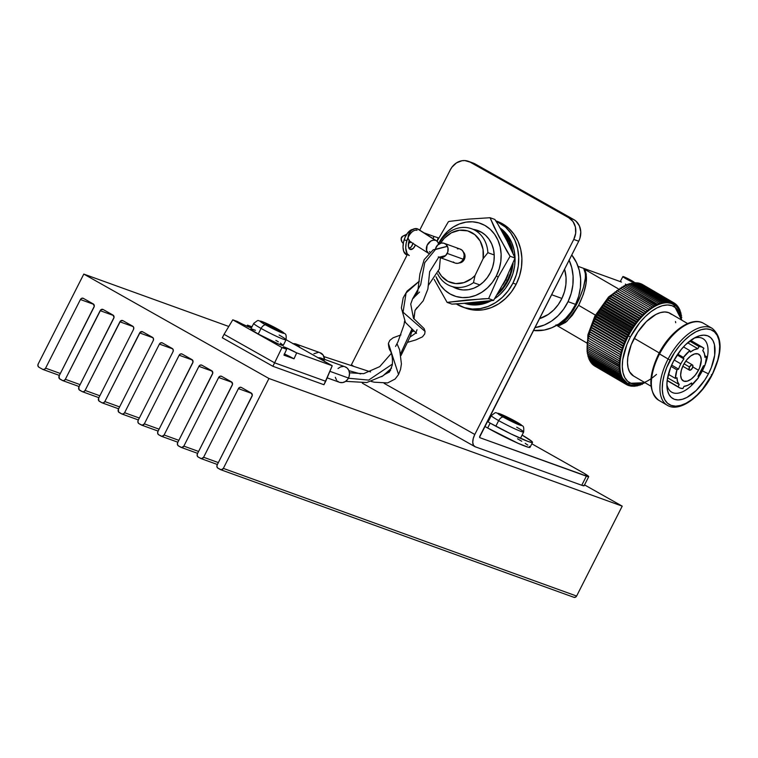 <?xml version="1.0" encoding="UTF-8"?>
<svg xmlns="http://www.w3.org/2000/svg" width="758" height="758" viewBox="0 0 758 758"><rect width="100%" height="100%" fill="white"/><g stroke="black" fill="none" stroke-linecap="round" stroke-linejoin="round"><path stroke-width="1.14" d="M468.264 161.274L473.229 163.074A16.486 14.118 -70.1 0 1 475.067 163.917L470.102 162.117A16.486 14.118 109.9 0 0 468.264 161.274A16.486 14.118 109.9 0 0 450.318 169.82L419.724 230.138L450.318 169.82L452.005 167.101L456.534 162.847L461.992 160.724L464.815 160.573L470.102 162.117L568.851 217.811L470.102 162.117L475.067 163.917L573.825 219.602L568.851 217.811L573.01 221.582L575.407 227.021L575.663 233.293L573.759 239.433L578.724 241.224L479.625 437.101L479.975 437.736L586.36 476.176A16.486 1.213 -153.1 0 0 588.72 476.678A16.486 1.213 -153.1 0 0 582.021 472.111L531.822 443.8L584.276 473.409L588.483 476.754L479.975 437.736A1.649 0.843 -60.6 0 1 479.909 437.707A1.649 0.843 -60.6 0 1 479.918 435.983L578.724 241.224L579.936 238.23L580.78 231.91L579.425 225.941L576.089 221.241L573.825 219.602L472.518 162.837M486.03 427.076L489.384 428.971A10.309 0.758 -153.1 0 1 486.03 427.076M474.745 446.557A11.541 5.903 -60.6 0 0 475.2 446.775L581.746 485.262L475.2 446.775L473.456 445.211L472.765 442.331L473.238 438.56L474.802 434.476L384.154 383.359L474.802 434.476L573.759 239.433L474.802 434.476A11.541 5.903 -60.6 0 0 474.745 446.557L362.343 383.178M353.105 365.858L351.361 364.873L407.131 254.944L351.361 364.873A11.541 5.903 119.4 0 0 351.21 365.185L353.105 365.858M411.253 246.833L412.977 243.432L411.253 246.833M588.72 476.678L584.105 485.764A16.486 1.213 26.9 0 1 581.746 485.262L586.36 476.176L581.746 485.262L583.868 485.84L583.793 485.272M573.759 239.433L578.724 241.224A16.486 14.118 -70.1 0 0 573.825 219.602L568.851 217.811A16.486 14.118 109.9 0 1 573.759 239.433M409.159 248.567A7.125 3.676 106.6 0 0 413.025 243.46M415.45 245.005A7.125 3.676 -73.4 0 1 410.353 249.486A7.125 3.676 -73.4 0 1 408.922 241.404L408.42 246.577L410.249 249.458L413.318 248.349L415.45 245.005M465.014 303.446L465.734 303.702A42.05 36.005 -70.1 0 0 491.089 300.803L479.909 304.574L472.717 304.934L465.014 303.446M500.915 229.39A42.05 36.005 109.9 0 1 512.91 252.746L509.888 241.859L506.221 235.321L500.915 229.39M513.081 263.538A42.05 36.005 109.9 0 1 497.456 294.521L503.644 287.794L507.974 280.848L511.091 273.221L513.081 263.538M486.788 301.39A42.05 36.005 109.9 0 1 465.279 303.418L470.955 304.299L478.146 303.939L486.788 301.39M494.889 298.519A42.05 36.005 -70.1 0 0 500.128 228.006L507.983 235.956L511.65 242.494L514.038 249.846L515.052 257.729L514.654 265.84L512.853 273.856L509.736 281.483L505.406 288.428L500.043 294.407L494.889 298.519M464.929 303.446A42.05 36.005 -70.1 0 0 465.734 303.702L464.929 303.446M437.167 241.006L438.171 237.794L438.74 237.965L438.171 237.794L437.167 241.006M433.87 236.411L423.987 232.839L433.87 236.411L433.159 238.666L433.87 236.411L438.171 237.794L434.685 236.695M412.788 229.409A13.189 6.803 106.6 0 0 404.147 239.85A13.189 6.803 106.6 0 0 406.601 254.754L403.701 251.343L403.029 247.231L403.493 242.352L405.037 237.444L407.416 233.256L410.277 230.423L413.176 229.38M409.036 248.615L411.376 246.672L413.138 243.11M436.504 240.788L418.312 229.238A7.419 5.619 122.4 0 0 417.27 228.755L435.462 240.314L433.159 240.182L430.752 241.091L427.076 245.365L426.593 250.633L428.715 253.418A7.419 5.619 -57.6 0 1 428.545 253.324L428.554 253.324A7.419 5.619 -57.6 0 1 427.408 244.692A7.419 5.619 -57.6 0 1 435.462 240.314A7.419 5.619 -57.6 0 1 436.504 240.788A7.419 5.619 -57.6 0 1 438.626 244.209M417.014 230.328A13.189 6.803 -73.4 0 0 406.847 240.656L404.147 239.85L406.847 240.656A13.189 6.803 -73.4 0 0 409.301 255.55L407.15 253.712L405.729 248.037L406.193 243.157L407.738 238.249M409.405 240.106L408.922 241.404M479.17 302.205L493.581 300.376L505.529 279.645L515.061 258.042L510.096 256.251L506.969 251.249L494.026 226.898L490.066 217.717L494.841 219.441L498.053 224.463L506.192 239.177L515.061 258.042L510.096 256.251L498.205 277.002L488.626 298.586L493.581 300.376L488.626 298.586L482.855 298.823L447.116 302.385A47.602 40.761 -70.1 0 0 447.116 302.385L447.106 302.385A47.602 40.761 -70.1 0 0 447.116 302.385L434.173 279.418L447.106 302.385L466.672 300.054L488.626 298.586L498.205 277.002A18.344 1.355 -153.1 0 1 496.329 275.969A38.544 33.001 109.9 0 1 464.531 297.638A38.544 33.001 109.9 0 1 436.039 276.755L440.37 285.141L444.794 290.143L450.091 293.971L456.051 296.492L462.456 297.591L469.05 297.24L475.588 295.44L481.813 292.266L487.479 287.851L492.387 282.346L496.329 275.969L499.171 268.967L500.792 261.614L501.133 254.186L500.176 246.966L497.968 240.239L494.586 234.26L490.161 229.257L484.874 225.42L478.904 222.909L472.509 221.8L465.914 222.16L459.376 223.961L453.151 227.125L447.476 231.55L442.577 237.055L438.626 243.432A38.544 33.001 109.9 0 1 484.874 225.42A38.544 33.001 109.9 0 1 496.329 275.969A18.344 1.355 26.9 0 0 498.205 277.002L510.096 256.251L498.897 236.543L490.066 217.717L494.841 219.441L498.053 224.463L508.694 244.038L515.061 258.042L505.529 279.645L493.581 300.376L457.709 303.911L451.891 304.11L447.106 302.385L451.891 304.11L473.958 302.698M490.066 217.717L468.321 219.138L448.973 221.431A47.602 40.761 -70.1 0 0 448.205 221.999L437.063 241.215L448.205 221.999A47.602 40.761 -70.1 0 1 448.973 221.431L468.321 219.138L490.066 217.717M473.305 229.371A30.917 26.473 109.9 0 1 477.739 230.479A30.917 26.473 109.9 0 1 490.379 272.605A30.917 26.473 109.9 0 1 456.723 288.637A30.917 26.473 109.9 0 1 453.038 286.912L458.059 289.073L463.204 289.954L468.491 289.67L473.731 288.229L478.724 285.69L483.272 282.137L487.214 277.722L490.379 272.605L492.653 266.996L493.951 261.093L494.225 255.133L493.458 249.344L491.686 243.943L488.976 239.149L485.433 235.132L481.178 232.062L473.305 229.361M481.377 232.175A30.917 26.473 -70.1 0 0 480.828 232.09M507.424 280.365A41.226 35.294 -70.1 0 0 512.057 266.001L510.466 272.88L507.424 280.365L505.823 279.787L507.424 280.365L503.208 287.178L498.783 292.275A41.226 35.294 -70.1 0 0 507.424 280.365M502.213 231.73L505.558 235.747L509.177 242.143L511.716 250.178A41.226 35.294 -70.1 0 0 502.213 231.74M504.449 235.88A41.226 35.294 109.9 0 1 508.192 243.062L503.956 235.169M508.173 274.349A41.226 35.294 109.9 0 1 505.823 279.787L508.173 274.349M470.917 302.963L477.673 302.347A41.226 35.294 109.9 0 1 470.917 302.963M502.838 284.856L505.823 279.787A41.226 35.294 109.9 0 1 502.848 284.856M468.264 303.181L478.251 303.115L483.737 301.741A41.226 35.294 -70.1 0 1 468.264 303.181M279.105 335.027A18.135 1.336 -153.1 0 1 286.06 339.821A18.135 1.336 -153.1 0 1 277.343 336.704A18.135 1.336 -153.1 0 1 261.074 328.432A5.334 2.729 -60.6 0 1 265.575 324.86A13.454 0.995 -153.1 0 1 262.742 321.809A13.454 0.995 -153.1 0 1 278.65 329.588A13.454 0.995 -153.1 0 1 282.63 331.985A13.454 0.995 -153.1 0 1 280.289 332.156A13.454 0.995 -153.1 0 1 265.575 324.86A5.334 2.729 119.4 0 0 261.074 328.432A18.135 1.336 26.9 0 0 285.918 339.897M251.135 328.906L252.187 330.299L258.241 334.013L261.074 328.432L258.241 334.013A18.135 1.336 26.9 0 0 274.51 342.284A18.135 1.336 26.9 0 0 283.227 345.402L286.06 339.821C286.6 331.938 285.055 334.951 281.834 331.464M255.455 330.308L252.016 329.067M253.873 323.325A18.135 1.336 26.9 0 0 261.074 328.432A18.135 1.336 -153.1 0 1 253.712 323.41L250.879 328.991A18.135 1.336 26.9 0 0 258.241 334.013L278.65 344.085L283.236 345.335L280.394 343.071M278.347 341.811L275.865 340.38M265.575 324.86L260.108 321.193L265.309 322.88L276.556 328.432L284.117 333.255L278.916 331.568L265.575 324.86M265.3 324.424L281.076 332.07L274.832 328.555L278.953 330.043L275.58 328.138L265.129 323.079L269.64 325.997L265.3 324.424L269.64 325.997L265.129 323.079L271.459 326.651L271.193 327.238L271.459 326.651L275.58 328.138L275.306 328.726L275.58 328.138L278.953 330.043L274.652 328.82L279.257 331.417L265.3 324.424M269.422 326.594L269.64 325.997L269.422 326.594M473.485 282.649L475.048 275.476A27.203 23.299 109.9 0 1 438.56 271.525L441.535 276.149L447.893 281.351L455.672 283.596L463.924 282.62L471.675 278.537L475.048 275.476L483.111 258.696L475.048 275.476L473.485 282.649A30.51 26.123 109.9 0 1 450.896 286.145A30.51 26.123 109.9 0 1 437.603 273.865A30.51 26.123 -70.1 0 0 473.485 282.649L479.833 284.942L473.485 282.649M551.597 294.71L561.905 298.434A36.934 31.628 -70.1 0 0 564.568 269.137L566.046 277.485L565.875 284.591L564.483 291.669L561.905 298.434L551.597 294.71M569.012 259.994L571.778 267.754L573.086 276.13L572.887 284.79L571.181 293.412L568.045 301.656L575.568 304.384A45.016 38.544 -70.1 0 0 571.75 254.982L576.544 262.713L579.311 270.473L580.619 278.849L580.41 287.509L578.714 296.132L575.568 304.384L568.045 301.656A45.016 38.544 109.9 0 1 534.883 327.646L544.272 325.03L551.473 321.136L557.992 315.792L563.592 309.217L568.045 301.656A45.016 38.544 109.9 0 0 569.106 260.184M459.291 262.941A6.168 5.278 -70.1 0 0 464.351 259.34L463.356 258.98L464.351 259.34A6.168 5.278 -70.1 0 0 463.489 252.187M440.474 243.28L444.254 238.287L451.38 232.81L459.5 230.243L467.639 230.877L474.821 234.648L480.174 241.091L483.054 249.448L483.111 258.696L487.877 252.679L494.216 254.972L487.877 252.679A30.51 26.123 -70.1 0 0 467.809 227.751A30.51 26.123 -70.1 0 0 438.617 244.199A30.51 26.123 109.9 0 1 471.628 228.764A30.51 26.123 109.9 0 1 487.877 252.679L483.111 258.696A27.203 23.299 109.9 0 0 468.908 231.285A27.203 23.299 109.9 0 0 440.474 243.28M458.997 262.941L462.077 262.003L464.351 259.34L465.042 255.844L463.195 251.912M533.442 330.479L544.197 330.062L551.796 327.75L558.997 323.856L565.525 318.512L571.125 311.936L575.568 304.384A45.016 38.544 -70.1 0 1 533.442 330.479M539.421 318.692L548.309 314.409L553.662 310.031L558.248 304.631L561.905 298.434A36.934 31.628 -70.1 0 1 539.421 318.692M532.523 442.407A30.756 2.265 -153.1 0 0 522.101 435.073L531.945 441.497L532.542 442.293L532.088 442.558L528.118 441.478L510.816 433.86L490.161 423.097A30.756 2.265 -153.1 0 1 487.29 421.457L490.161 423.097L487.669 428.014A30.756 2.265 26.9 0 1 484.798 426.366L487.669 428.014A30.756 2.265 26.9 0 0 515.25 442.037A30.756 2.265 26.9 0 0 530.031 447.324L532.523 442.407A30.756 2.265 -153.1 0 1 517.742 437.12A30.756 2.265 -153.1 0 1 490.161 423.097L487.669 428.014L518.159 443.335L528.099 447.192L529.596 447.466L530.05 447.201L529.454 446.405M489.753 418.662L488.901 418.283A30.756 2.265 -153.1 0 1 489.753 418.662M527.814 445.107L525.218 443.364M521.75 441.241L517.543 438.806M138.382 419.951L121.905 413.991A2.473 2.122 109.9 0 0 124.596 412.712L139.349 418.046L124.596 412.712L159.417 344.075L172.758 348.898L159.417 344.075A2.473 2.122 109.9 0 1 162.383 342.919L160.743 342.834L159.417 344.075L124.596 412.712L123.26 413.963L121.631 413.868L118.532 411.907L118.419 409.235L153.239 340.598L153.486 338.741L152.51 337.357L142.627 331.786L140.23 332.184L104.841 401.579L103.514 402.82L101.875 402.735L98.786 400.774L98.673 398.092L133.493 329.465L133.74 327.598L132.754 326.215L122.881 320.653L120.484 321.041L85.095 390.436L83.759 391.687L82.129 391.592L79.031 389.631L78.917 386.959L114.032 317.403L113.008 315.082L103.126 309.51L100.729 309.908L65.34 379.303L64.013 380.554L62.374 380.459L59.285 378.498L59.171 375.816L94.276 306.27L93.253 303.939L83.38 298.377L81.741 298.282L80.414 299.533L45.594 368.161L44.258 369.411L42.628 369.317L38.923 367.232L37.938 365.849L38.184 363.982L83.797 274.093L228.783 326.48L83.797 274.093L268.957 378.498L622.214 506.145L584.541 484.902L622.214 506.145L268.957 378.498L223.345 468.397L576.611 596.044L622.214 506.145L576.611 596.044L575.275 597.285L573.645 597.2A2.473 2.122 -70.1 0 0 576.611 596.044L223.345 468.397L221.175 469.789L217.916 468.16L216.93 466.776L217.176 464.919L252.281 395.363L251.258 393.042L241.385 387.471L239.746 387.376L238.419 388.627L203.599 457.264L201.42 458.647L198.16 457.027L197.175 455.643L197.421 453.786L232.535 384.23L231.512 381.909L221.63 376.338L220 376.243L218.664 377.493L183.843 446.121L181.674 447.514L178.414 445.884L177.429 444.51L177.675 442.644L212.78 373.088L211.757 370.766L201.884 365.195L200.245 365.1L198.918 366.351L164.098 434.988L161.918 436.371L158.659 434.751L157.673 433.368L157.92 431.51L193.034 361.954L192.011 359.633L182.128 354.062L180.499 353.967L179.163 355.218L144.342 423.845L142.172 425.238L138.913 423.618L137.928 422.234L138.174 420.368L172.995 351.74L173.241 349.874L172.256 348.49A2.473 2.122 109.9 0 1 172.995 351.74L138.174 420.368A2.473 2.122 109.9 0 0 138.913 423.618L141.376 425.001A2.473 2.122 109.9 0 0 144.342 423.845L179.163 355.218L192.504 360.041L179.163 355.218A2.473 2.122 109.9 0 1 182.128 354.062L192.011 359.633A2.473 2.122 109.9 0 1 192.74 362.874L157.92 431.51A2.473 2.122 109.9 0 0 158.659 434.751L161.132 436.144A2.473 2.122 109.9 0 0 164.098 434.988L198.918 366.351L212.259 371.174L198.918 366.351A2.473 2.122 109.9 0 1 201.884 365.195L211.757 370.766A2.473 2.122 109.9 0 1 212.496 374.007L177.675 442.644A2.473 2.122 109.9 0 0 178.414 445.884L180.878 447.277A2.473 2.122 109.9 0 0 183.843 446.121L218.664 377.493L232.005 382.316L218.664 377.493A2.473 2.122 109.9 0 1 221.63 376.338L231.512 381.909A2.473 2.122 109.9 0 1 232.242 385.149L197.421 453.786A2.473 2.122 109.9 0 0 198.16 457.027L200.633 458.419A2.473 2.122 109.9 0 0 203.599 457.264L238.419 388.627L251.76 393.449L238.419 388.627A2.473 2.122 109.9 0 1 241.385 387.471L251.258 393.042A2.473 2.122 109.9 0 1 251.997 396.282L217.176 464.919A2.473 2.122 109.9 0 0 217.916 468.16L220.379 469.553A2.473 2.122 109.9 0 0 220.654 469.685L573.92 597.323M83.134 298.264L83.105 298.245A2.473 2.122 109.9 0 0 80.414 299.533L93.755 304.346L80.414 299.533L45.594 368.161L60.346 373.495L45.594 368.161A2.473 2.122 109.9 0 1 42.628 369.317L38.923 367.232A2.473 2.122 109.9 0 1 38.184 363.982L83.797 274.093L268.957 378.498L223.345 468.397A2.473 2.122 109.9 0 1 220.654 469.685M172.256 348.49L162.383 342.919L172.256 348.49M121.905 413.991A2.473 2.122 109.9 0 1 121.631 413.868L119.158 412.475A2.473 2.122 109.9 0 1 118.419 409.235L153.239 340.598A2.473 2.122 109.9 0 0 152.51 337.357L142.627 331.786A2.473 2.122 109.9 0 0 139.662 332.942L153.002 337.765L139.662 332.942L104.841 401.579A2.473 2.122 109.9 0 1 101.875 402.735L99.412 401.342A2.473 2.122 109.9 0 1 98.673 398.092L133.493 329.465A2.473 2.122 109.9 0 0 132.754 326.215L122.881 320.653A2.473 2.122 109.9 0 0 119.916 321.809L133.256 326.622L119.916 321.809L85.095 390.436A2.473 2.122 109.9 0 1 82.129 391.592L79.656 390.199A2.473 2.122 109.9 0 1 78.917 386.959L113.738 318.322A2.473 2.122 109.9 0 0 113.008 315.082L103.126 309.51A2.473 2.122 109.9 0 0 100.16 310.666L113.501 315.489L100.16 310.666L65.34 379.303A2.473 2.122 109.9 0 1 62.374 380.459L59.91 379.066A2.473 2.122 109.9 0 1 59.171 375.816L93.992 307.189A2.473 2.122 109.9 0 0 93.253 303.939L83.38 298.377A2.473 2.122 109.9 0 0 83.105 298.245M80.102 384.628L65.34 379.303L80.102 384.628M99.848 395.771L85.095 390.436L99.848 395.771M119.603 406.904L104.841 401.579L119.603 406.904M159.104 429.18L144.342 423.845L159.104 429.18M178.85 440.322L164.098 434.988L178.85 440.322M198.605 451.455L183.843 446.121L198.605 451.455M218.351 462.598L203.599 457.264L218.351 462.598M702.353 370.833A31.002 15.823 120.3 0 0 704.902 365.271A31.002 15.823 -59.7 0 1 702.353 370.833L701.538 370.349L702.353 370.833A31.002 15.823 -59.7 0 1 698.421 377.342A31.002 15.823 120.3 0 0 702.353 370.833L708.427 373.846L702.353 370.833M705.357 364.058A31.002 15.823 120.3 0 0 693.864 338.267A31.002 15.823 -59.7 0 1 702.931 338.618A31.002 15.823 -59.7 0 1 705.357 364.058M673.502 361.225A35.948 18.344 -59.7 0 1 696.166 337.054A35.948 18.344 -59.7 0 1 713.989 342.986A35.948 18.344 -59.7 0 1 708.427 373.846L711.326 367.526L714.699 355.132L714.453 344.625L712.965 340.598L710.625 337.604L707.536 335.766L703.812 335.14L699.596 335.766L695.048 337.613L685.649 344.634L681.177 349.552L673.502 361.225L670.603 367.545L667.239 379.938L666.898 385.538L667.485 390.446L668.973 394.473L671.304 397.467L674.393 399.305L678.126 399.93L682.342 399.305L686.89 397.457L696.28 390.436L704.864 379.919L708.427 373.846A35.948 18.344 -59.7 0 1 682.977 399.106A35.948 18.344 -59.7 0 1 666.974 387.035A35.948 18.344 -59.7 0 1 673.502 361.225M689.505 367.005L684.038 363.812L689.505 367.005A3.004 1.535 -59.7 0 1 692.48 364.939A3.004 1.535 -59.7 0 1 692.424 368.066A3.004 1.535 -59.7 0 1 689.458 370.131A3.004 1.535 -59.7 0 1 689.505 367.005L691.684 364.882L692.803 365.29L692.424 368.066L690.244 370.188L689.126 369.781L689.505 367.005M698.459 370.245L692.859 366.967L698.459 370.245L699.7 367.535L701.292 359.813L700.401 355.985L698.071 353.91L694.669 353.91L690.699 355.985L686.767 359.823L683.479 364.825A15.416 7.864 -59.7 0 1 698.743 354.223A15.416 7.864 -59.7 0 1 698.459 370.245A15.416 7.864 -59.7 0 1 683.195 380.848A15.416 7.864 -59.7 0 1 683.479 364.825L681.328 370.245L680.646 375.257L681.537 379.085L683.858 381.16L687.269 381.16L691.239 379.085L695.171 375.248L698.459 370.245M711.374 374.632L711.79 375.058A42.874 21.878 -59.7 0 1 671.209 405.426A42.874 21.878 -59.7 0 1 670.138 360.012L668.111 359.008A44.523 22.721 120.3 0 0 667.684 405.483M659.119 400.48A44.523 22.721 -59.7 0 1 659.545 353.995L659.053 353.692M656.494 374.386A44.04 22.475 -59.7 0 1 625.701 379.057A44.04 22.475 -59.7 0 1 630.391 336.922L628.363 335.917A45.688 23.309 120.3 0 0 627.918 383.614M645.011 382.705L627.51 383.387A45.688 23.309 -59.7 0 1 628.363 335.917L624.45 343.81L621.759 351.835L620.167 359.557L619.731 366.673L618.727 368.445L619.788 368.464L618.86 370.226L619.959 370.16L619.078 371.941L620.205 371.78L619.381 373.571L620.537 373.324L619.769 375.125L620.954 374.784L620.243 376.593L621.456 376.167L620.802 377.967L622.024 377.456L621.437 379.256L622.678 378.659L622.157 380.44L623.408 379.758L622.943 381.52L624.213 380.762L623.815 382.506L625.085 381.662L624.753 383.377L626.023 382.458L625.767 384.145L627.037 383.16L626.847 384.799L628.107 383.738L627.984 385.348L626.932 384.732L627.984 385.348L629.225 384.23L629.197 385.775L630.381 384.628L629.197 385.775L629.244 384.23L627.984 385.348L628.107 383.738L626.847 384.799L627.037 383.16L625.767 384.145L626.023 382.458L624.753 383.377L625.085 381.662L623.815 382.506L624.213 380.762L622.943 381.52L623.408 379.758L622.157 380.44L622.678 378.659L621.437 379.256L622.024 377.456L620.802 377.967L621.456 376.167L620.243 376.593L620.954 374.784L619.769 375.125L620.537 373.324L619.381 373.571L620.205 371.78L619.078 371.941L619.959 370.16L618.86 370.226L619.788 368.464L618.727 368.445L619.703 366.701L618.68 366.597L619.703 364.873L618.717 364.683L619.788 362.997L618.841 362.712L619.959 361.064L619.059 360.685L620.205 359.074L619.352 358.619L620.537 357.056L619.741 356.516L620.954 354.99L620.205 354.365L621.446 352.906L620.755 352.195L622.024 350.783L621.389 349.997L622.678 348.652L622.1 347.78L623.408 346.501L622.886 345.563L624.204 344.35L623.749 343.336L625.085 342.19L624.687 341.1L626.023 340.039L625.691 338.883L627.037 337.897L626.762 336.675L628.107 335.766L627.899 334.486L629.235 333.662L629.102 332.326L630.429 331.587L630.362 330.194L631.679 329.541L631.67 328.1L632.977 327.541L633.034 326.054L634.323 325.58L634.446 324.054L635.706 323.666L635.905 322.103L637.137 321.818L637.393 320.217L638.606 320.018L638.928 318.398L640.103 318.294L640.482 316.636L641.619 316.636L642.073 314.958L643.172 315.053L643.684 313.357L644.745 313.547L645.314 311.841L646.328 312.116L646.953 310.41L647.919 310.78L648.602 309.075L649.521 309.539L650.26 307.833L618.462 289.262L617.723 290.968L616.813 290.504L616.121 292.209L615.155 291.839L614.53 293.545L613.516 293.27L612.947 294.976L611.886 294.786L611.374 296.473L610.275 296.387L609.83 298.065L608.693 298.065L608.304 299.723L607.13 299.817L606.807 301.447L605.595 301.646L605.339 303.247L604.107 303.532L603.908 305.095L602.648 305.483L602.525 307.009L601.236 307.483L601.179 308.97L599.872 309.529L599.881 310.969L598.564 311.623L598.63 313.016L597.304 313.755L597.446 315.091L596.101 315.915L596.309 317.195L595.305 316.247M634.275 282.743L622.858 276.613L629.879 279.645L634.275 282.743A6.68 0.54 -152.5 0 1 633.735 282.573L633.423 283.17L633.735 282.573A6.68 0.54 -152.5 0 1 626.97 279.314A6.68 0.54 -152.5 0 1 622.858 276.585A6.68 0.54 -152.5 0 1 623.825 276.774A6.68 0.54 -152.5 0 1 630.59 280.034A6.68 0.54 -152.5 0 1 634.702 282.762A6.68 0.54 -152.5 0 1 634.474 282.781M625.378 284.089L626.544 284.781M621.484 282.052L620.859 281.805M556.618 325.191L558.798 325.078L561.384 323.865L567.372 318.379L573.654 309.567L576.611 304.318L575.748 304.005L576.611 304.318L579.292 298.766L583.414 287.614L585.403 277.826L585.489 273.913L583.812 268.825L585.347 271.07L586.256 274.301L586.133 283.16L583.461 294.057L578.638 305.322L572.404 315.243L565.714 322.321L559.575 325.466L555.908 324.926M595.39 315.101L578.638 305.322L595.39 315.101M596.262 316.901A45.688 23.309 120.3 0 0 596.158 317.1A45.688 23.309 120.3 0 0 595.996 317.403M595.172 319.042A45.688 23.309 120.3 0 0 594.926 319.554M594.149 321.202A45.688 23.309 120.3 0 0 593.921 321.705M593.192 323.372A45.688 23.309 120.3 0 0 592.983 323.874M592.311 325.552A45.688 23.309 120.3 0 0 592.121 326.044M591.496 327.731A45.688 23.309 120.3 0 0 591.325 328.205M675.312 305.758L671.389 303.418L666.652 302.631L661.289 303.418L655.499 305.768L649.521 309.577L643.57 314.693L637.876 320.937L632.665 328.053L628.363 335.917A45.688 23.309 -59.7 0 1 673.597 304.479L673.369 304.346A45.688 23.309 120.3 0 0 628.126 335.775A45.688 23.309 120.3 0 0 627.283 383.245A45.688 23.309 120.3 0 0 627.397 383.321L622.375 378.034L620.48 372.917L619.731 366.673L586.881 348.026L587.734 346.586L586.881 348.026L618.68 366.597L619.703 364.873L586.919 346.112L587.867 344.615L586.919 346.112L618.717 364.683L619.788 362.997L587.043 344.141L588.085 342.597L587.043 344.141L618.841 362.712L619.959 361.064L587.26 342.114L588.388 340.531L587.26 342.114L619.059 360.685L620.205 359.074L587.554 340.048L588.739 338.485L587.554 340.048L619.352 358.619L620.537 357.056L587.943 337.935L588.739 338.485L587.943 337.935L589.155 336.419L587.943 337.935L619.741 356.516L620.954 354.99L589.155 336.419L620.205 354.365L588.407 335.794L589.155 336.419L588.407 335.794L589.658 334.335L588.407 335.794L620.205 354.365L621.446 352.906L589.658 334.335L620.755 352.195L588.957 333.624L589.658 334.335L588.957 333.624L590.226 332.212L588.957 333.624L620.755 352.195L622.024 350.783L590.226 332.212L621.389 349.997L589.591 331.426L590.226 332.212L589.591 331.426L590.88 330.081L589.591 331.426L621.389 349.997L622.678 348.652L590.88 330.081L622.1 347.78L590.302 329.209L590.88 330.081L590.302 329.209L591.61 327.93L590.302 329.209L622.1 347.78L623.408 346.501L591.61 327.93L623.408 346.501L622.886 345.563L591.088 326.992L591.61 327.93L591.088 326.992L592.405 325.779L591.088 326.992L622.886 345.563L624.204 344.35L592.405 325.779L624.204 344.35L623.749 343.336L591.951 324.756L592.405 325.779L591.951 324.756L593.287 323.619L591.951 324.756L623.749 343.336L625.085 342.19L593.287 323.619L625.085 342.19L624.687 341.1L592.889 322.529L593.287 323.619L592.889 322.529L594.225 321.468L592.889 322.529L624.687 341.1L626.023 340.039L594.225 321.468L626.023 340.039L625.691 338.883L593.893 320.312L594.225 321.468L593.893 320.312L595.238 319.326L593.893 320.312L625.691 338.883L627.037 337.897L595.238 319.326L627.037 337.897L626.762 336.675L594.964 318.104L595.238 319.326L594.964 318.104L596.309 317.195L594.964 318.104L626.762 336.675L628.107 335.766L596.309 317.195L628.107 335.766L627.899 334.486L596.101 315.915L597.446 315.091L629.235 333.662L627.899 334.486L596.101 315.915L596.309 317.195L594.831 316.162M687.601 323.562L670.081 313.319A36.28 18.514 120.3 0 0 634.162 338.276L659.204 352.906L634.162 338.276A36.28 18.514 120.3 0 0 633.489 375.968L651.008 386.21M711.8 328.157A44.523 22.721 120.3 0 0 668.111 359.008L670.138 360.012A42.874 21.878 -59.7 0 1 710.729 329.645A42.874 21.878 -59.7 0 1 711.79 375.058L702.647 388.987L697.303 394.842L691.722 399.646L686.104 403.218L680.684 405.416L675.643 406.165L671.209 405.426L667.523 403.228L664.738 399.665L662.966 394.861L662.265 389.006L662.672 382.326L664.16 375.087L666.689 367.545L674.393 352.764L679.291 346.084L684.626 340.228L690.216 335.424L695.825 331.852L701.254 329.654L706.285 328.906L710.729 329.645L714.415 331.843L717.201 335.406L718.972 340.209L719.674 346.065L719.266 352.745L717.769 359.984L712.037 375.106C700.79 397.287 679.196 412.759 667.286 405.265A44.523 22.721 -59.7 0 1 668.111 359.008L659.545 353.995A44.523 22.721 120.3 0 0 658.721 400.262C648.175 391.365 648.232 375.788 658.882 353.522L668.111 359.008A44.523 22.721 -59.7 0 1 712.198 328.375L703.623 323.372A44.523 22.721 120.3 0 0 659.545 353.995A44.523 22.721 -59.7 0 1 703.225 323.145M683.887 358.904L677.178 354.981L683.887 358.904L683.413 357.425A23.299 11.891 -59.7 0 1 689.865 350.622L683.47 346.889L689.865 350.622L690.339 352.1A20.873 10.65 -59.7 0 1 697.872 348.746L687.658 342.787L697.872 348.746L699.018 346.548A23.299 11.891 -59.7 0 1 702.713 347.42A23.299 11.891 -59.7 0 1 703.898 348.31L702.751 350.509A20.873 10.65 -59.7 0 1 704.949 357.378L706.57 356.658A23.299 11.891 -59.7 0 1 704.997 365.223L703.377 365.943A20.873 10.65 -59.7 0 1 698.042 376.167L698.516 377.645A23.299 11.891 -59.7 0 1 692.073 384.448L690.69 383.643L692.073 384.448L691.599 382.97A20.873 10.65 -59.7 0 1 684.067 386.324L682.92 388.522L680.229 388.124L678.04 386.76L679.187 384.562A20.873 10.65 -59.7 0 1 676.989 377.692L675.369 378.413A23.299 11.891 -59.7 0 1 676.941 369.847L671.067 366.417L676.941 369.847L678.562 369.127L671.645 365.081L678.562 369.127A20.873 10.65 -59.7 0 1 680.826 363.868A20.873 10.65 -59.7 0 1 683.887 358.904L683.413 357.425L677.756 354.119L683.413 357.425L689.865 350.622L690.339 352.1L694.233 349.722L697.872 348.746L699.018 346.548L689.695 341.1L699.018 346.548L701.709 346.946L703.898 348.31L702.751 350.509L704.371 353.389L704.949 357.378L706.57 356.658L704.845 355.654L706.57 356.658L704.997 365.223L703.377 365.943L698.042 376.167L698.516 377.645L692.073 384.448L691.599 382.97L687.705 385.348L684.067 386.324L682.92 388.522A23.299 11.891 -59.7 0 1 679.215 387.651A23.299 11.891 -59.7 0 1 678.04 386.76L667.182 380.412L678.04 386.76L679.187 384.562L677.567 381.681L676.989 377.692L675.369 378.413L668.366 374.329L675.369 378.413L676.941 369.847L678.562 369.127A20.873 10.65 -59.7 0 1 680.826 363.868L674.165 359.984L680.826 363.868A20.873 10.65 -59.7 0 1 683.887 358.904M667.59 377.787L679.187 384.562L667.59 377.787M653.14 368.644L651.653 375.892L651.245 382.572M684.806 325.409L679.196 328.981L673.606 333.795L668.272 339.65M663.373 346.321L658.882 353.531C670.129 331.35 691.713 315.868 703.623 323.372M644.49 382.402L636.047 384.325L631.48 383.567L627.7 381.312L624.838 377.645L623.019 372.718L622.299 366.701L622.716 359.842L626.838 344.663L630.391 336.922L639.78 322.614L645.276 316.598L651.008 311.661L656.779 307.994L662.35 305.73L667.523 304.962L672.081 305.73L675.871 307.985L678.723 311.652L681.082 319.753A44.04 22.475 -59.7 0 0 661.118 306.118A44.04 22.475 -59.7 0 0 630.391 336.922L628.363 335.917A45.688 23.309 120.3 0 1 673.189 304.252M675.719 322.728L675.473 321.525M671.616 314.447L668.509 312.59L664.747 311.964L660.483 312.59L655.897 314.456L646.422 321.544L637.762 332.146L631.234 344.653L627.842 357.17L627.491 362.817L628.088 367.763L629.585 371.827L633.565 376.015M650.26 307.833L651.122 308.383L651.918 306.687L652.723 307.331L653.567 305.645L654.325 306.374L655.215 304.707L655.907 305.521L656.845 303.882L657.47 304.773L658.456 303.162L659.024 304.138L660.047 302.546L660.55 303.607L661.611 302.054L662.047 303.181L663.136 301.675L663.506 302.878L664.633 301.4L664.937 302.679L666.092 301.248L666.329 302.594L667.504 301.22L667.675 302.622L668.878 301.305L668.973 302.755L670.195 301.504L670.214 303.011L671.455 301.817L671.408 303.38L672.659 302.243L672.545 303.854L673.805 302.793L673.616 304.441L674.876 303.446L674.62 305.133L675.89 304.214L675.577 305.891L675.89 304.214L674.857 303.607L675.89 304.214L674.62 305.133L674.876 303.446L673.796 302.812L674.876 303.446L673.616 304.441L673.805 302.793L642.007 284.222L673.805 302.793L672.545 303.854L672.659 302.243L640.861 283.672L672.659 302.243L671.408 303.38L671.455 301.817L639.657 283.246L671.455 301.817L670.214 303.011L670.195 301.504L638.397 282.924L638.047 283.293L638.397 282.924L670.195 301.504L668.973 302.755L668.878 301.305L637.08 282.725L636.654 283.198L637.08 282.725L668.878 301.305L667.675 302.622L667.504 301.22L635.716 282.649L635.223 283.217L635.716 282.649L667.504 301.22L666.329 302.594L666.092 301.248L634.294 282.677L633.745 283.359L634.294 282.677L666.092 301.248L664.937 302.679L664.633 301.4L632.835 282.829L632.238 283.615L632.835 282.829L664.633 301.4L663.506 302.878L663.136 301.675L631.338 283.094L630.694 283.994L631.338 283.094L663.136 301.675L662.047 303.181L661.611 302.054L629.813 283.483L629.121 284.487L629.813 283.483L661.611 302.054L660.55 303.607L660.047 302.546L628.249 283.975L627.529 285.093L628.249 283.975L660.047 302.546L659.024 304.138L658.456 303.162L626.658 284.591L625.909 285.813L626.658 284.591L658.456 303.162L657.47 304.773L625.047 285.311L624.279 286.647L625.047 285.311L656.845 303.882L655.907 305.521L623.417 286.136L622.64 287.585A45.688 23.309 120.3 0 0 622.631 287.576L623.417 286.136L655.215 304.707L654.325 306.374L621.778 287.074L620.991 288.627L621.778 287.074L653.567 305.645L652.723 307.331L620.12 288.116L619.343 289.774L620.12 288.116L651.918 306.687L651.122 308.383L650.26 307.833L649.521 309.539L616.813 290.504L649.521 309.539L617.723 290.968L618.462 289.262L650.26 307.833M675.596 305.91L676.828 305.086L676.458 306.725L676.828 305.086L675.833 304.508L676.828 305.086L675.596 305.91M676.515 306.782L677.699 306.071L677.282 307.653L677.699 306.071L676.733 305.512L677.699 306.071L676.515 306.782M677.377 307.767L678.495 307.151L678.05 308.667L678.495 307.151L677.557 306.611L678.495 307.151L677.377 307.767M678.164 308.847L679.206 308.345L678.742 309.776L679.206 308.345L678.306 307.805L679.206 308.345L678.164 308.847M678.884 310.022L679.85 309.624L679.367 310.96L679.85 309.624L678.96 309.103L679.85 309.624L678.884 310.022M679.528 311.311L680.4 310.998L679.917 312.23L680.4 310.998L679.538 310.496L680.4 310.998L679.528 311.311M680.097 312.684L680.874 312.467L680.4 313.575L680.874 312.467L680.021 311.964L680.874 312.467L680.097 312.684M680.58 314.163L681.271 314.02L680.807 315.006L681.271 314.02L680.428 313.528L681.271 314.02L680.58 314.163M680.987 315.735L681.575 315.65L681.148 316.512L681.575 315.65L680.874 315.243L681.575 315.65L680.987 315.735M681.3 317.394L681.793 317.365L681.404 318.095L681.793 317.365L681.3 317.394M681.527 319.137L681.584 319.753L681.527 319.137M644.158 383.093L643.334 383.444L644.158 383.093M642.623 383.719L642.187 384.429L641.59 384.079L642.187 384.429L642.623 383.719M641.126 384.23L640.605 385.045L639.837 384.6L640.605 385.045L641.126 384.23M639.648 384.647L639.041 385.538L638.16 385.026L639.041 385.538L639.648 384.647M638.208 384.95L637.506 385.926L637.251 385.102L637.506 385.926L636.616 385.405L637.506 385.926L638.208 384.95M636.805 385.149L636.009 386.192L635.782 385.235L636.009 386.192L635.109 385.661L636.009 386.192L636.805 385.149M635.441 385.254L634.55 386.343L634.361 385.254L634.55 386.343L633.631 385.803L634.55 386.343L635.441 385.254M634.105 385.244L633.138 386.372L632.996 385.168L633.138 386.372L632.2 385.822L633.138 386.372L634.105 385.244M632.816 385.14L631.774 386.286L631.689 384.96L631.774 386.286L630.808 385.727L631.774 386.286L632.816 385.14M631.575 384.941L630.457 386.087L630.429 384.647L630.457 386.087L629.462 385.509L630.457 386.087L631.575 384.941M587.696 348.5L586.929 349.874L587.696 348.5M587.744 350.357L587.062 351.655L587.744 350.357M587.886 352.138L587.279 353.37L587.886 352.138M588.113 353.853L587.583 355L588.113 353.853M588.426 355.493L587.971 356.554L588.426 355.493M588.824 357.056L588.445 358.022L588.824 357.056M589.317 358.525L589.004 359.396L589.317 358.525M589.895 359.917L589.639 360.675L589.895 359.917M590.548 361.215L590.359 361.869L590.548 361.215M591.287 362.409L591.145 362.949L591.287 362.409M595.049 366.209L626.847 384.799L595.049 366.228M601.189 308.629A45.688 23.309 120.3 0 0 600.876 309.103M599.881 310.638A45.688 23.309 120.3 0 0 599.578 311.121M598.621 312.694A45.688 23.309 120.3 0 0 598.327 313.187M597.408 314.778A45.688 23.309 120.3 0 0 597.133 315.281M556.817 325.229L565.97 319.942L576.611 304.318C584.958 287.036 587.355 275.201 583.812 268.825L618.348 288.836M587.592 270.852L583.812 268.825L587.592 270.852M587.289 270.701L583.812 268.825C588.587 275.817 586.863 287.974 578.638 305.322L567.155 321.089L556.713 325.296M695.01 381.776A31.002 15.823 -59.7 0 1 671.654 392.161A31.002 15.823 -59.7 0 1 666.898 384.439A31.002 15.823 120.3 0 0 695.01 381.776M629.197 385.775L628.174 385.178L629.197 385.775M615.155 291.839L647.919 310.78L615.155 291.839L646.953 310.41L646.328 312.116L645.314 311.841L613.516 293.27L646.328 312.116L614.53 293.545L615.155 291.839M616.813 290.504L648.602 309.075L647.919 310.78L616.121 292.209L616.813 290.504M611.886 294.786L644.745 313.547L611.886 294.786L643.684 313.357L643.172 315.053L642.073 314.958L610.275 296.387L643.172 315.053L611.374 296.473L611.886 294.786M613.516 293.27L645.314 311.841L644.745 313.547L612.947 294.976L613.516 293.27M608.693 298.065L609.83 298.065L641.619 316.636L640.482 316.636L608.693 298.065L640.482 316.636L640.103 318.294L638.928 318.398L607.13 299.817L608.304 299.723L640.103 318.294L608.304 299.723L608.693 298.065M610.275 296.387L642.073 314.958L641.619 316.636L609.83 298.065L610.275 296.387M605.595 301.646L606.807 301.447L638.606 320.018L637.393 320.217L605.595 301.646L637.393 320.217L637.137 321.818L635.905 322.103L604.107 303.532L605.339 303.247L637.137 321.818L605.339 303.247L605.595 301.646M607.13 299.817L638.928 318.398L638.606 320.018L606.807 301.447L607.13 299.817M602.648 305.483L603.908 305.095L635.706 323.666L634.446 324.054L602.648 305.483L634.446 324.054L634.323 325.58L633.034 326.054L601.236 307.483L602.525 307.009L634.323 325.58L602.525 307.009L602.648 305.483M604.107 303.532L635.905 322.103L635.706 323.666L603.908 305.095L604.107 303.532M599.872 309.529L601.179 308.97L632.977 327.541L631.67 328.1L599.872 309.529L631.67 328.1L631.679 329.541L630.362 330.194L598.564 311.623L599.881 310.969L631.679 329.541L599.881 310.969L599.872 309.529M601.236 307.483L633.034 326.054L632.977 327.541L601.179 308.97L601.236 307.483M597.304 313.755L598.63 313.016L630.429 331.587L629.102 332.326L597.304 313.755L629.102 332.326L629.235 333.662L597.446 315.091L597.304 313.755M598.564 311.623L630.362 330.194L630.429 331.587L598.63 313.016L598.564 311.623M618.727 368.445L586.929 349.874L618.727 368.445M618.86 370.226L587.062 351.655L618.86 370.226M619.078 371.941L587.279 353.37L619.078 371.941M619.381 373.571L587.583 355L619.381 373.571M619.769 375.125L587.971 356.554L619.769 375.125M620.243 376.593L588.445 358.022L620.243 376.593M620.802 377.967L589.004 359.396L620.802 377.967M621.437 379.256L589.639 360.675L621.437 379.256M622.157 380.44L590.359 361.869L622.157 380.44M622.943 381.52L591.145 362.949L622.943 381.52M623.815 382.506L592.017 363.935L623.815 382.506M624.753 383.377L592.955 364.806L624.753 383.377M625.767 384.145L593.969 365.574L625.767 384.145M284.79 347.202L284.44 347.903L284.79 347.202L283.303 346.889A10.385 0.767 -153.1 0 1 284.79 347.202A10.385 0.767 -153.1 0 1 296.672 352.887L284.79 347.202M284.477 354.043A10.385 0.767 26.9 0 1 294.019 358.809L283.956 355.17L286.647 349.267A10.385 0.767 -153.1 0 1 283.303 346.889L286.647 349.267L282.004 347.581L232.782 319.829L249.316 327.191L250.699 327.295L247.459 325.135L252.007 326.774L247.459 325.135A10.385 0.767 -153.1 0 1 250.803 327.513A10.385 0.767 -153.1 0 1 237.434 321.506L232.782 319.829L224.074 334.316L232.782 319.829L282.004 347.581L274.614 362.817L325.713 381.274L323.95 384.732L272.861 366.275L274.614 362.817L272.861 366.275L222.321 337.774L224.074 334.316L222.321 337.774L272.861 366.275L323.95 384.732L332.231 365.735L296.672 352.887L294.019 358.809L283.956 355.17L286.647 349.267L282.004 347.581L274.614 362.817L325.713 381.274L332.231 365.735L296.672 352.887L294.019 358.809L284.231 353.939M246.862 326.196L247.459 325.135L246.862 326.196M286.107 339.717L332.231 365.735L286.107 339.717M224.074 334.316L274.614 362.817L224.074 334.316M465.744 308.165L475.56 310.193L483.462 309.766L491.288 307.606L498.745 303.816L505.539 298.51L511.413 291.915L516.141 284.278L512.939 283.122A46.172 39.53 109.9 0 1 462.683 307.056A46.172 39.53 109.9 0 1 456.316 303.967L464.682 307.71L472.357 309.027L480.259 308.601L488.086 306.45L495.543 302.65L502.336 297.354L508.211 290.759L512.939 283.122L516.34 274.737L518.283 265.925L518.69 257.028L517.543 248.378L514.9 240.324L510.845 233.161L505.548 227.163L495.817 220.9A46.172 39.53 109.9 0 1 512.939 283.122L516.141 284.278A46.172 39.53 -70.1 0 0 497.267 221.374L495.77 220.824M462.683 307.056L465.886 308.212A46.172 39.53 -70.1 0 0 516.141 284.278L519.543 275.893L521.485 267.081L521.892 258.184L520.746 249.543L518.102 241.48L514.057 234.317L508.751 228.319L502.412 223.733L497.134 221.317M516.7 427.209A18.135 1.336 -153.1 0 1 523.664 432.003A18.135 1.336 -153.1 0 1 514.947 428.886A18.135 1.336 -153.1 0 1 498.669 420.614A5.334 2.729 -60.6 0 1 503.179 417.042A13.454 0.995 -153.1 0 1 500.346 413.991A13.454 0.995 -153.1 0 1 516.245 421.77A13.454 0.995 -153.1 0 1 520.234 424.167A13.454 0.995 -153.1 0 1 517.885 424.338A13.454 0.995 -153.1 0 1 503.179 417.042A5.334 2.729 119.4 0 0 498.669 420.614A18.135 1.336 26.9 0 0 523.522 432.079M491.468 415.507A18.135 1.336 26.9 0 0 498.669 420.614L495.846 426.195L498.669 420.614A18.135 1.336 -153.1 0 1 491.307 415.592L488.474 421.173M503.179 417.042L497.902 413.252L504.97 415.99L516.245 421.77L521.722 425.437L516.52 423.75L503.179 417.042M502.905 416.606L518.671 424.253L512.436 420.737L516.558 422.225L513.185 420.32L500.905 414.598L507.244 418.179L502.905 416.606L507.244 418.179L500.905 414.598L509.063 418.833L508.789 419.42L509.063 418.833L513.185 420.32L512.91 420.908L513.185 420.32L516.558 422.225L512.256 421.003L516.852 423.599L502.905 416.606M507.017 418.776L507.244 418.179L507.017 418.776M348.367 378.233L368.644 380.099L392.398 364.096L368.644 380.099L348.367 378.233M400.688 353.579L411.793 329.37L400.688 353.579M413.726 318.635L415.071 310.316L417.108 307.464L415.071 310.316L413.726 318.635M447.447 246.35L435.471 249.505L424.745 262.628L420.69 284.62L412.712 298.624L420.69 284.62L424.745 262.628L435.471 249.505L447.447 246.35M348.945 370.69L360.675 373.95L348.945 370.69M381.7 376.679L390.673 370.245L381.7 376.679M410.059 337.064L416.057 332.866L410.059 337.064M406.544 234.544L403.701 235.956M408.515 243.024L410.779 242.039L408.515 243.024M429.625 251.533L429.928 252.262L429.625 251.533M419.316 281.237L406.099 292.929L403.048 312.192L425.077 331.426L403.048 312.192L406.099 292.929L419.316 281.237M400.944 334.913L393.118 337.793L389.839 340.333L388.409 343.393L398.556 374.518L388.409 343.393C388.598 347.031 389.28 349.571 390.436 351.011C390.711 351.058 393.175 356.81 392.265 365.129L389.479 371.96L385.045 374.281M402.716 236.221L401.143 238.789L402.024 242.01L403.303 243.432A4.482 3.383 -121.5 0 1 402.318 236.458A4.482 3.383 -121.5 0 1 402.688 236.231M319.753 352.603L323.107 355.028L324.509 359.358A8.243 7.059 -70.1 0 0 320.113 352.716L296.084 344.037A8.243 7.059 109.9 0 1 299.694 347.382M293.194 343.725A8.243 7.059 109.9 0 1 296.084 344.037M299.808 347.619L297.003 344.454L292.948 343.753M318.388 352.366L313.897 353.74M327.143 377.844L339.499 382.307A8.243 7.059 -70.1 0 0 348.472 378.034L329.891 371.316L348.472 378.034A8.243 7.059 -70.1 0 0 345.098 366.796L321.07 358.117A8.243 7.059 109.9 0 1 324.689 361.481M318.171 357.804A8.243 7.059 109.9 0 1 321.07 358.117M324.794 361.708L321.989 358.534L317.934 357.842M339.859 382.42L342.635 382.582L345.364 381.52L347.628 379.398L349.078 376.536L349.495 373.372L348.822 370.387L347.155 368.037L344.748 366.683M343.374 366.446L340.569 366.91L338.021 368.53M335.301 377.276L336.505 379.995M337.443 381.066L338.58 381.88M439.138 257.275L455.16 263.054A7.419 6.358 -70.1 0 0 463.242 259.217A7.419 6.358 -70.1 0 0 460.21 249.098L444.188 243.309A7.419 6.358 109.9 0 1 447.22 253.428L463.242 259.217L447.22 253.428A7.419 6.358 109.9 0 1 439.138 257.275A7.419 6.358 109.9 0 1 438.967 257.208M438.314 256.886L441.961 257.521L445.514 255.711L447.77 252.073L447.959 247.838L446.036 244.427L443.866 243.204L441.364 243.062L437.811 244.872L435.566 248.51A7.419 6.358 109.9 0 1 436.106 247.155A7.419 6.358 109.9 0 1 444.188 243.309M455.482 263.168L457.984 263.31L460.447 262.353L462.484 260.439L463.782 257.862L464.161 255.02L463.555 252.329L462.048 250.216L459.888 248.994M458.656 248.785L457.387 248.851M453.322 261.946L454.336 262.675M438.683 244.711L437.991 242.389L436.475 240.769L417.27 228.755A7.419 5.619 122.4 0 0 409.206 233.142A7.419 5.619 122.4 0 0 410.353 241.764L428.545 253.324M418.274 229.219L414.967 228.622L411.433 230.356L408.884 233.815L408.164 237.841M408.401 239.073L409.528 241.082L411.386 242.238M262.95 321.894C256.318 320.7 259.88 318.872 253.712 323.401M471.628 228.764L481.861 232.46M450.896 286.145L460.665 289.67M217.385 464.502L200.908 458.543M197.639 453.36L181.153 447.409M177.884 442.227L161.407 436.267M158.138 431.084L141.651 425.134M118.636 408.808L102.15 402.858M98.881 397.675L82.404 391.715M79.135 386.542L62.649 380.582M59.38 375.399L42.903 369.449M689.429 370.112L682.787 366.237M587.857 354.412L587.621 353.569M587.469 352.982L587.213 351.75M587.156 351.466L587.914 334.761L594.831 316.152L608.608 296.937L625.009 285.368M620.215 281.654L622.858 276.585M556.618 325.343L586.739 342.938M667.286 405.265L658.721 400.262M690.652 340.37L702.657 347.382M578.051 266.333L620.906 281.824M625.094 285.34L626.515 284.828M626.875 284.714L627.984 284.392M628.666 284.222L629.415 284.051M681.603 320.056L673.597 304.479M712.037 375.106C722.687 352.849 722.744 337.272 712.198 328.375M692.461 364.93L685.819 361.054M667.154 380.611L679.215 387.651M519.429 423.646C522.65 427.133 524.195 424.11 523.664 431.994L520.831 437.584M500.545 414.067C493.922 412.883 497.475 411.054 491.317 415.583M414.986 310.524L414.029 319.023M412.343 329.825L410.249 336.543L401.039 355.474M391.573 368.132L382.875 375.892L366.739 382.544L345.639 381.34M415.071 310.316L423.229 300.784L427.891 289.006L429.653 271.696L438.636 257.388L445.695 255.531M447.409 246.284L433.216 249.818L424.167 259.643L419.894 273.941L417.734 291.678L413.84 297.847L412.636 298.69M349.457 372.784L363.622 373.685L379.73 366.626L391.365 353.342M395.553 346.463L397.95 341.83L403.976 324.888L404.592 321.07M407.975 342.228L415.886 339.887L422.471 336.846L424.707 333.975L425.077 331.426L424.11 328.574L413.48 318.322L410.722 304.043L412.655 298.728L419.553 292.038M417.004 329.739L416.133 332.137L416.512 333.34L405.445 322.482L401.38 307.919L403.19 297.809L407.103 291.081L419.326 281.161M429.928 252.262L429.729 251.77M408.467 243.327L410.978 242.162M397.22 344.208L399.665 349.893L401.418 363.897L400.546 369.402L398.556 374.518L395.117 379.028L387.594 382.932L374.196 382.193L371.202 381.435M402.65 236.25L406.752 234.203M440.36 257.711L439.365 268.986L428.298 285.472M413.906 331.085L411.802 331.767M370.615 371.922L323.96 356.601"/></g></svg>
